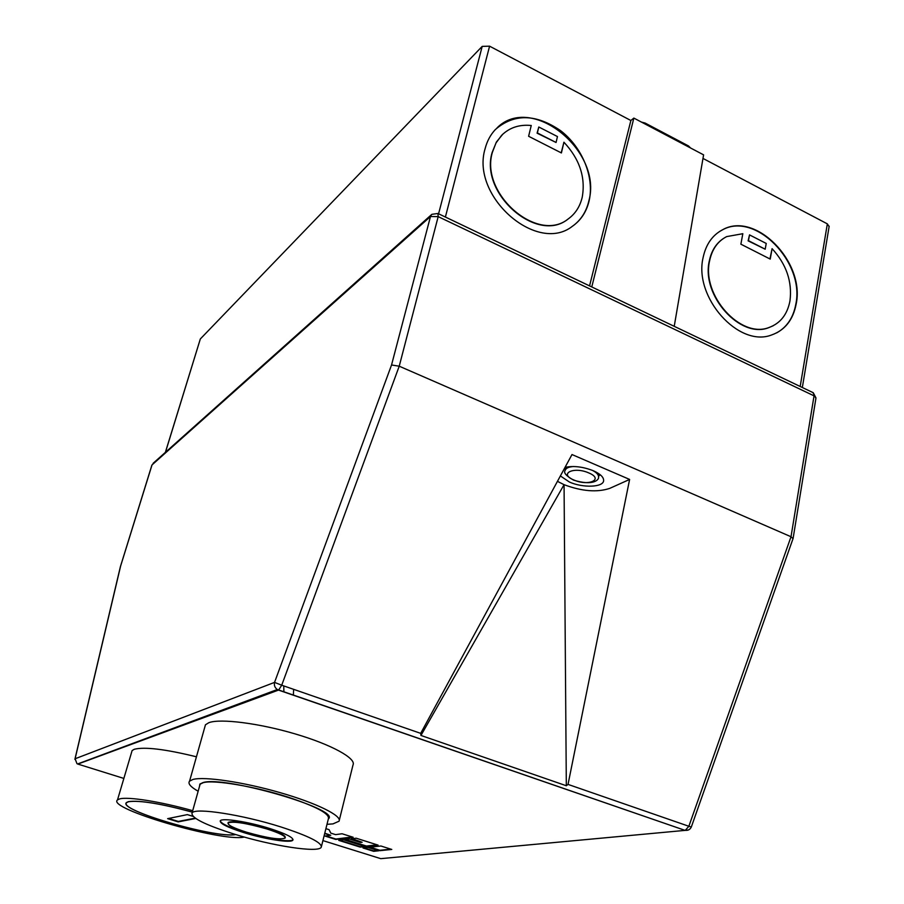 <?xml version="1.0" encoding="UTF-8"?>
<svg xmlns="http://www.w3.org/2000/svg" width="904" height="904" viewBox="0 0 904 904"><rect width="100%" height="100%" fill="white"/><g stroke="black" fill="none" stroke-linecap="round" stroke-linejoin="round"><path stroke-width="1.36" d="M565 467.368C573.565 465.594 583.001 466.724 593.329 470.747C600.459 473.978 603.883 477.323 603.623 480.77C603.115 487.369 582.854 488.047 569.509 482.081L560.344 475.922M565.542 468.645L564.672 467.967M285.212 837.646L285.235 837.567C285.72 835.556 279.675 832.527 267.098 828.459C246.408 822.55 233.447 820.527 228.215 822.391L228.045 822.945M246.498 832.188C267.132 838.064 280.003 840.031 285.099 838.087C285.585 836.087 279.539 833.047 266.951 828.991C246.261 823.081 233.3 821.058 228.068 822.911C227.48 824.99 233.627 828.075 246.498 832.188M269.855 828.539C248.43 821.759 222.056 817.691 220.305 820.775C219.536 823.42 227.379 827.363 243.82 832.607C265.098 839.285 291.382 843.364 292.896 840.087C293.495 837.545 285.811 833.703 269.855 828.539M220.226 820.889C221.277 823.691 229.187 827.42 243.956 832.098C265.234 838.776 291.506 842.844 293.02 839.567L293.032 839.556M234.249 834.109C272.002 845.907 318.728 853.184 321.259 847.217C322.208 842.765 308.659 835.974 280.602 826.855C242.419 814.719 195.388 807.475 192.1 812.854C190.62 817.634 204.677 824.719 234.249 834.109M723.912 238.17C716.307 243.052 711.437 250.657 709.301 260.985C701.029 295.405 740.218 339.034 768.603 327.711L773.27 325.722M772.084 248.668L770.219 259.098L740.873 244.182L742.828 233.707L726.68 236.599C717.731 241.221 712.047 249.278 709.617 260.781C701.346 295.212 740.545 338.864 768.931 327.531C780.321 323.406 787.327 314.536 789.96 300.93C792.379 281.743 786.412 264.33 772.084 248.668L769.948 258.962M703.12 257.538C693.515 297.235 738.579 347.735 771.44 335.034C784.853 330.31 793.09 319.971 796.164 304.026C805.294 261.99 755.428 210.926 722.533 229.785C712.375 235.164 705.911 244.408 703.12 257.538M776.66 332.887C786.966 327.146 793.35 317.587 795.825 304.207C804.955 262.183 755.111 211.129 722.217 229.989L719.516 231.526M569 218.372L567.836 219.22C537.36 244.012 479.425 193.84 492.138 152.493L496.398 142.041L502.85 134.131M492.409 152.256L495.991 142.99L501.607 135.351C509.472 127.6 519.359 124.311 531.247 125.498L528.614 136.278L561.407 152.945L563.926 142.21C579.6 159.025 585.713 177.342 582.244 197.14C580.04 206.541 575.328 213.83 568.119 219.005C537.643 243.797 479.696 193.603 492.409 152.256M589.171 200.598C586.572 211.739 580.956 220.305 572.334 226.316C536.908 254.352 470.396 196.258 485.132 148.618C487.075 141.103 490.488 134.741 495.358 129.543C514.071 113.384 535.812 113.757 560.616 130.662C582.255 147.228 594.482 177.139 589.171 200.598M497.03 127.893C531.473 93.101 602.889 151.205 588.877 200.824C586.459 211.22 581.374 219.412 573.611 225.412M199.513 786.31L199.852 784.13L202.88 782.627C223.299 775.338 339.486 808.888 328.683 818.662L328.276 819.193M198.145 791.237C190.507 786.875 187.659 783.508 189.58 781.135L192.914 779.463C204.18 776.265 243.232 782.005 279.924 792.582C316.694 803.125 342.288 815.849 339.045 821.205L333 823.883L326.999 824.324M204.767 727.257L205.457 724.793L208.88 722.669C220.35 718.33 259.12 723.223 295.292 733.946C331.531 744.625 356.515 758.445 353.012 764.953L339.294 820.222M192.303 812.12C160.901 803.633 139.668 800.164 128.617 801.701L126.729 802.594C117.034 809.916 215.943 838.72 235.413 834.516L235.526 834.494M192.315 812.074C160.799 803.566 139.487 800.085 128.402 801.633L126.503 802.537C116.763 809.871 216.067 838.799 235.628 834.584L235.741 834.561M192.699 810.696C160.776 801.645 127.667 796.413 119.577 798.933L117.497 799.927C106.231 808.47 220.949 841.906 243.967 837.149L244.385 837.081M196.439 756.795C165.296 749.145 144.561 746.647 134.255 749.28L132.108 750.569L131.566 752.388M391.545 364.979L430.485 216.519L152.019 464.927L120.616 566.051L75.1 758.761L274.545 682.396L391.545 364.979L399.229 366.199L791.011 536.739L814.041 395.85L438.18 216.632L399.229 366.199L281.72 685.209L420.688 733.359L571.995 454.542L629.613 479.436L609.771 488.363C597.149 492.578 581.916 491.358 564.062 484.68L557.395 481.323M200.236 339.26L165.455 452.294M438.587 213.785L482.194 46.386L200.428 338.864M482.194 46.386L489.584 46.172L630.868 120.503L633.851 118.085L703.594 154.855L674.226 326.321M702.984 158.437L827.341 223.864L829.115 226.621M324.672 833.601L330.774 835.262L324.943 836.042L335.791 839.443L353.148 837.251L342.074 833.759L335.576 834.629L330.796 833.126L329.079 829.669L325.903 828.663M365.171 846.573L343.554 839.782L338.763 840.381L360.255 847.116L365.171 846.573M356.176 838.211L351.215 838.833L362.142 842.268L360.481 842.46L349.565 839.036L344.695 839.635L366.335 846.438L378.109 845.127L356.176 838.211M378.652 850.8L367.939 847.432L363.012 847.975L373.657 851.319L378.652 850.8M369.114 847.308L379.838 850.675L391.782 849.444L380.923 846.008L369.114 847.308M283.754 685.91L283.901 691.955M192.981 816.357L187.343 814.617L167.647 818.651L178.201 821.883L195.671 818.47M589.555 285.89L630.868 120.503M629.613 479.436L568.028 784.401L688.859 826.267L791.011 536.739L793.011 538.66M420.688 733.359L420.948 735.449L564.062 484.68L566.322 785.745L568.028 784.401M420.948 735.449L566.322 785.745M561.203 152.844L563.926 142.21M556.062 142.482L537.089 133.182L538.795 127.001L557.463 136.56L556.062 142.482L537.371 132.933L538.795 127.001M765.191 249.199L748.116 240.859L749.518 234.893L748.444 240.656L765.191 249.199L766.23 243.447L749.518 234.893M591.77 286.952L633.851 118.085M690.566 147.985L688.509 145.939L645.072 123.034L641.456 122.096M168.585 818.459L178.325 821.431L195.174 818.143M370.12 847.195L379.929 850.28L390.844 849.139M364.007 847.873L373.759 850.924L377.725 850.506M345.678 839.522L366.436 846.042L377.194 844.833M352.198 838.709L362.142 842.268M339.734 840.257L360.357 846.72L364.267 846.28M325.892 835.917L335.881 839.048L352.255 836.968M324.773 833.205L330.774 835.262M600.561 475.029L598.911 475.47M573.893 480.001C588.493 486.589 604.324 479.323 588.764 472.916C573.724 466.181 558.367 473.786 573.893 480.001M592.425 470.362C596.753 472.634 598.798 474.905 598.561 477.188C599.137 479.549 593.521 486.341 573.498 480.092C566.164 475.899 563.373 472.69 565.147 470.464C565.791 468.215 568.593 466.905 573.554 466.509M321.462 846.393L328.423 818.606C329.508 813.668 316.197 806.549 288.489 797.271M288.308 797.215C255.21 786.457 213.593 779.485 203.129 782.706L200.112 784.197L199.637 785.892M322.92 840.596L380.753 858.653L685.096 830.38L278.511 690.091L77.846 764.072L123.859 778.434M489.584 46.172L445.389 217.039M800.187 386.483L827.341 223.864M645.072 123.034L644.88 123.904M688.509 145.939L688.328 146.81M153.081 463.345L431.558 214.598L430.485 216.519L438.18 216.632L437.931 213.48L431.863 214.327M281.72 685.209L274.545 682.396C273.946 685.379 274.873 687.752 277.325 689.526L278.635 690.034L281.72 685.209M77.575 763.97L277.325 689.526L685.096 830.38L688.486 829.951M688.859 826.267L685.266 830.358C688.125 830.618 690.136 829.499 691.311 827.013L688.859 826.267M438.169 213.593L812.877 392.539L815.928 398.314M76.987 763.688L75.1 758.761L76.987 763.688M120.39 566.684L151.849 465.244M74.874 759.36L120.481 566.288M599.228 473.978L598.561 477.188M328.807 817.092L328.661 817.668M293.608 689.323L293.382 695.221M117.497 799.927L132.108 750.569M189.58 781.135L205.457 724.793M328.909 817.747L328.683 818.662M200.236 783.779L192.1 812.854M565.87 467.165L565.147 470.464M691.311 827.013L793.113 538.377M793.113 538.332L815.984 397.929L813.25 392.72M165.364 452.373L200.304 339.034M802.334 387.511L829.183 226.203"/></g></svg>
